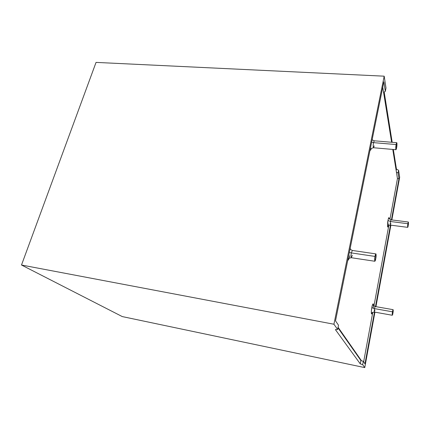 <?xml version="1.0" encoding="UTF-8"?>
<svg xmlns="http://www.w3.org/2000/svg" width="430" height="430" viewBox="0 0 430 430"><rect width="100%" height="100%" fill="white"/><g stroke="black" fill="none" stroke-linecap="round" stroke-linejoin="round"><path stroke-width="0.64" d="M338.082 327.273L361.41 360.684L338.082 327.273M363.646 361.85L372.788 312.277L363.646 361.85M373.955 305.961L388.811 225.433L373.955 305.961M389.929 219.391L397.46 178.563L392.773 149.43L397.46 178.563L389.929 219.391M391.617 142.255L382.754 87.215L391.617 142.255M372.24 139.196L372.278 139.626L372.24 139.196M371.284 148.549C370.891 150.032 370.472 150.565 370.031 150.14C370.472 150.565 370.891 150.032 371.284 148.549M371.789 313.814C370.961 314.825 371.439 309.315 371.842 307.627C372.375 303.419 374.079 302.36 373.175 308.31M388.801 223.933C388.435 226.121 388.027 227.04 387.575 226.685L388.016 220.407C388.548 217.451 388.983 216.865 389.322 218.644C388.983 216.865 388.548 217.451 388.016 220.407C387.344 222.847 387.306 229.856 388.371 225.825M350.251 247.97L350.364 249.185L350.251 247.97M349.724 255.759C349.289 258.285 348.633 259.784 347.768 260.252C348.209 260.317 348.639 259.688 349.052 258.365M396.121 144.555L396.777 142.69C397.073 143.959 397.019 145.673 396.611 147.834L395.955 149.71C395.659 148.441 395.713 146.727 396.121 144.555L373.53 142.636C373.095 144.776 373.084 146.479 373.487 147.737C373.084 146.479 373.095 144.776 373.53 142.636L396.121 144.555L395.783 149.312C396.073 149.866 396.347 149.371 396.611 147.834L396.949 143.104C396.664 142.524 396.39 143.007 396.121 144.555M396.777 142.69L374.267 140.803L373.53 142.636L374.267 140.803C372.762 140.245 372.068 139.798 372.187 139.471M407.903 223.724L408.398 222.03L408.188 225.648L407.688 227.352L407.903 223.724L390.44 221.498L390.295 225.1L390.44 221.498L407.903 223.724C407.339 226.352 407.726 228.905 408.188 225.648C408.747 223.062 408.366 220.461 407.903 223.724M408.398 222.03L390.994 219.832L390.44 221.498L390.994 219.832C389.381 218.902 388.795 218.408 389.236 218.354L389.257 218.467M392.509 311.804L393.138 309.675L392.929 313.131L392.305 315.265L392.509 311.804L374.412 308.606L374.267 312.04L374.412 308.606L392.509 311.804C391.875 314.808 392.445 316.555 392.929 313.131C393.558 310.17 393.004 308.364 392.509 311.804M393.138 309.675L375.105 306.515L374.412 308.606L375.105 306.515C373.466 305.477 372.869 304.94 373.326 304.902L373.348 305.02M375.024 256.42L375.906 253.904C376.218 255.044 376.169 256.656 375.755 258.742L374.869 261.263C374.557 260.128 374.605 258.516 375.024 256.42L351.353 252.921C350.912 254.985 350.901 256.586 351.315 257.721C350.901 256.586 350.912 254.985 351.353 252.921L375.024 256.42L374.734 261.08C375.127 261.214 375.465 260.435 375.755 258.742L376.046 254.098C375.659 253.936 375.315 254.71 375.024 256.42M375.906 253.904L352.347 250.459L351.353 252.921L352.347 250.459C350.498 249.545 349.773 248.965 350.171 248.707L350.213 248.884M349.353 252.421L351.353 252.921L349.353 252.421M352.315 255.248L351.315 257.721L374.869 261.263M388.016 220.407L390.44 221.498L388.016 220.407M390.854 223.423L390.295 225.1L407.688 227.352M373.417 305.219C373.412 301.828 372.127 305.536 371.842 307.627C371.176 310.132 371.101 316.684 372.278 312.691M371.842 307.627L374.412 308.606L371.842 307.627M374.965 309.944L374.267 312.04L392.305 315.265M371.638 142.179L373.53 142.636L371.638 142.179M374.229 145.894L373.487 147.737L395.955 149.71M384.173 92.02L392.187 142.303L384.173 92.02M393.326 149.479L396.455 169.114L398.594 170.258L399.669 177.289L398.594 170.258L398.089 173.005L398.981 178.719L391.418 219.886L398.981 178.719L398.089 173.005L396.422 172.118L398.089 173.005L398.594 170.258L396.455 169.114L396.18 170.608L396.455 169.114L393.326 149.479M96.046 62.398L384.189 76.18L386 88.005L384.189 76.18L96.046 62.398L21.5 265.02L122.276 316.582L364.758 367.602L374.928 312.159L364.758 367.602L362.683 364.683L364.758 367.602L122.276 316.582L21.5 265.02L333.927 324.231L21.5 265.02L96.046 62.398M363.296 361.35L362.683 364.683L360.243 363.834L335.373 329.595L337.647 329.461L333.927 324.231L384.189 76.18L333.927 324.231L337.647 329.461L338.496 325.204L335.513 320.861L338.496 325.204L337.647 329.461L335.373 329.595L360.243 363.834L360.867 360.496L363.296 361.35L364.984 363.807L363.296 361.35L360.867 360.496L337.969 327.848L360.867 360.496L360.243 363.834L362.683 364.683L363.296 361.35M375.938 306.66L390.886 225.18L375.938 306.66M391.848 219.94L399.669 177.289L391.848 219.94M390.456 225.121L375.498 306.585L390.456 225.121M374.487 312.083L364.984 363.807L374.487 312.083M383.581 92.375L385.339 91.321L383.85 81.791L385.339 91.321L386 88.005L385.339 91.321L383.581 92.375M397.46 178.563L398.981 178.719L397.46 178.563M335.513 320.861L383.85 81.791L335.513 320.861M348.827 258.613L348.735 258.769C348.305 258.527 349.16 258.177 351.315 257.721M388.258 225.986L388.209 226.083C387.801 225.917 388.494 225.589 390.295 225.1M372.154 312.852L372.095 312.954C371.676 312.766 372.401 312.459 374.267 312.04M371.09 148.791L371.015 148.936C370.563 148.742 371.386 148.339 373.487 147.737"/></g></svg>
